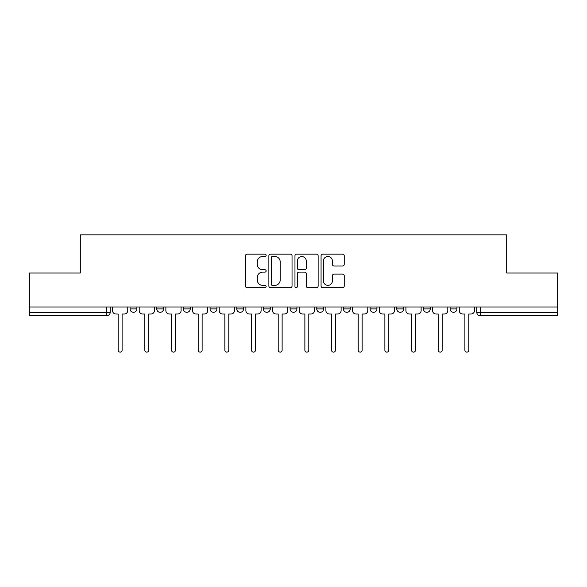 <?xml version="1.0" encoding="UTF-8"?>
<svg xmlns="http://www.w3.org/2000/svg" width="587" height="587" viewBox="0 0 587 587"><rect width="100%" height="100%" fill="white"/><g stroke="black" fill="none" stroke-linecap="round" stroke-linejoin="round"><path stroke-width="0.88" d="M266.146 255.323A1.174 1.174 0 0 0 264.972 254.149L247.142 254.149A1.68 1.68 0 0 0 245.461 255.829L245.461 286.038A1.68 1.68 0 0 0 247.142 287.711L264.972 287.711A1.174 1.174 0 0 0 266.146 286.537A1.174 1.174 0 0 0 264.972 285.363L262.66 285.363A5.371 5.371 0 0 1 257.289 279.992L257.289 277.475A5.371 5.371 0 0 1 262.66 272.104L264.972 272.104A1.174 1.174 0 0 0 266.146 270.93A1.174 1.174 0 0 0 264.972 269.756L262.66 269.756A5.371 5.371 0 0 1 257.289 264.385L257.289 261.868A5.371 5.371 0 0 1 262.66 256.497L264.972 256.497A1.174 1.174 0 0 0 266.146 255.323M423.44 307.008L423.44 308.887L430.278 308.887A3.419 3.419 0 0 1 426.859 312.306A3.419 3.419 0 0 1 423.44 308.887L423.44 307.008M343.424 307.008L343.424 308.887L350.263 308.887A3.419 3.419 0 0 1 346.844 312.306A3.419 3.419 0 0 1 343.424 308.887L343.424 307.008M290.081 307.008L290.081 308.887L296.919 308.887A3.419 3.419 0 0 1 293.5 312.306A3.419 3.419 0 0 1 290.081 308.887L290.081 307.008M263.409 307.008L263.409 308.887L270.247 308.887A3.419 3.419 0 0 1 266.828 312.306A3.419 3.419 0 0 1 263.409 308.887L263.409 307.008M210.065 307.008L210.065 308.887L216.904 308.887A3.419 3.419 0 0 1 213.485 312.306A3.419 3.419 0 0 1 210.065 308.887L210.065 307.008M342.544 265.984A1.68 1.68 0 0 0 344.224 264.304L344.224 255.829A1.68 1.68 0 0 0 342.544 254.149L322.74 254.149A1.68 1.68 0 0 0 321.067 255.829L321.067 286.038A1.68 1.68 0 0 0 322.74 287.711L342.544 287.711A1.68 1.68 0 0 0 344.224 286.038L344.224 275.802A1.68 1.68 0 0 0 342.544 274.122L334.069 274.122A1.68 1.68 0 0 0 332.389 275.802L332.389 280.872A4.491 4.491 0 0 1 327.906 285.363A4.491 4.491 0 0 1 323.415 280.872L323.415 260.988A4.491 4.491 0 0 1 327.906 256.497A4.491 4.491 0 0 1 332.389 260.988L332.389 264.304A1.68 1.68 0 0 0 334.069 265.984L342.544 265.984M29.35 307.008L29.35 272.984L80.302 272.984L80.302 234.859L506.698 234.859L506.698 272.984L557.65 272.984L557.65 307.008L29.35 307.008L29.35 312.306L110.217 312.306L110.217 307.008L110.217 312.306A3.419 3.419 0 0 1 106.797 315.725L29.35 315.725L29.35 312.306M292.033 255.829A1.68 1.68 0 0 0 290.352 254.149L270.548 254.149A1.68 1.68 0 0 0 268.875 255.829L268.875 286.038A1.68 1.68 0 0 0 270.548 287.711L290.352 287.711A1.68 1.68 0 0 0 292.033 286.038L292.033 255.829M296.648 254.149L316.452 254.149A1.68 1.68 0 0 1 318.125 255.829L318.125 286.038A1.68 1.68 0 0 1 316.452 287.711L307.977 287.711A1.68 1.68 0 0 1 306.297 286.038L306.297 273.784A1.68 1.68 0 0 0 304.616 272.104L298.996 272.104A1.68 1.68 0 0 0 297.315 273.784L297.315 286.537A1.174 1.174 0 0 1 296.142 287.711A1.174 1.174 0 0 1 294.968 286.537L294.968 255.829A1.68 1.68 0 0 1 296.648 254.149M476.783 307.008L476.783 312.306L557.65 312.306L557.65 315.725L480.203 315.725A3.419 3.419 0 0 1 476.783 312.306M557.65 307.008L557.65 312.306M456.95 307.008L456.95 308.887A3.419 3.419 0 0 1 453.531 312.306A3.419 3.419 0 0 1 450.112 308.887A3.419 3.419 0 0 0 453.531 312.306M450.112 307.008L450.112 308.887L456.95 308.887M430.278 307.008L430.278 308.887A3.419 3.419 0 0 1 426.859 312.306M403.607 307.008L403.607 308.887A3.419 3.419 0 0 1 400.187 312.306A3.419 3.419 0 0 1 396.768 308.887L403.607 308.887M396.768 307.008L396.768 308.887M376.935 307.008L376.935 308.887A3.419 3.419 0 0 1 373.515 312.306A3.419 3.419 0 0 1 370.096 308.887L376.935 308.887L376.935 307.008M370.096 307.008L370.096 308.887M350.263 307.008L350.263 308.887M323.591 307.008L323.591 308.887A3.419 3.419 0 0 1 320.172 312.306A3.419 3.419 0 0 1 316.753 308.887L323.591 308.887L323.591 307.008M316.753 307.008L316.753 308.887M296.919 307.008L296.919 308.887L296.919 307.008M270.247 308.887L270.247 307.008L270.247 308.887A3.419 3.419 0 0 1 266.828 312.306M243.576 307.008L243.576 308.887A3.419 3.419 0 0 1 240.156 312.306A3.419 3.419 0 0 1 236.737 308.887A3.419 3.419 0 0 0 240.156 312.306A3.419 3.419 0 0 0 243.576 308.887L243.576 307.008M236.737 307.008L236.737 308.887L243.576 308.887M216.904 307.008L216.904 308.887M190.232 307.008L190.232 308.887A3.419 3.419 0 0 1 186.813 312.306A3.419 3.419 0 0 1 183.393 308.887A3.419 3.419 0 0 0 186.813 312.306A3.419 3.419 0 0 0 190.232 308.887L183.393 308.887L183.393 307.008M156.722 307.008L156.722 308.887L163.56 308.887L163.56 307.008L163.56 308.887A3.419 3.419 0 0 1 160.141 312.306A3.419 3.419 0 0 1 156.722 308.887A3.419 3.419 0 0 0 160.141 312.306M130.05 307.008L130.05 308.887L136.888 308.887L136.888 307.008L136.888 308.887A3.419 3.419 0 0 1 133.469 312.306A3.419 3.419 0 0 1 130.05 308.887A3.419 3.419 0 0 0 133.469 312.306M106.797 307.008L106.797 315.725A3.419 3.419 0 0 0 110.217 312.306M272.397 256.497A1.174 1.174 0 0 0 271.223 257.671L271.223 284.189A1.174 1.174 0 0 0 272.397 285.363L274.833 285.363A5.371 5.371 0 0 0 280.197 279.992L280.197 261.868A5.371 5.371 0 0 0 274.833 256.497L272.397 256.497M306.297 261.076A4.491 4.491 0 0 0 301.806 256.585A4.491 4.491 0 0 0 297.315 261.076L297.315 268.076A1.68 1.68 0 0 0 298.996 269.756L304.616 269.756A1.68 1.68 0 0 0 306.297 268.076L306.297 261.076M112.528 307.008L112.528 310.596A3.419 3.419 0 0 0 115.947 314.016L118.17 314.016L118.17 350.175A1.966 1.966 0 0 0 120.137 352.141A1.966 1.966 0 0 0 122.103 350.175L122.103 314.016L124.327 314.016A3.419 3.419 0 0 0 127.746 310.596L127.746 307.008M139.2 307.008L139.2 310.596A3.419 3.419 0 0 0 142.619 314.016L144.842 314.016L144.842 350.175A1.966 1.966 0 0 0 146.809 352.141A1.966 1.966 0 0 0 148.775 350.175L148.775 314.016L150.998 314.016A3.419 3.419 0 0 0 154.418 310.596L154.418 307.008M165.872 307.008L165.872 310.596A3.419 3.419 0 0 0 169.291 314.016L171.514 314.016L171.514 350.175A1.966 1.966 0 0 0 173.481 352.141A1.966 1.966 0 0 0 175.447 350.175L175.447 314.016L177.67 314.016A3.419 3.419 0 0 0 181.09 310.596L181.09 307.008M192.543 307.008L192.543 310.596A3.419 3.419 0 0 0 195.963 314.016L198.186 314.016L198.186 350.175A1.966 1.966 0 0 0 200.152 352.141A1.966 1.966 0 0 0 202.119 350.175L202.119 314.016L204.342 314.016A3.419 3.419 0 0 0 207.761 310.596L207.761 307.008M219.215 307.008L219.215 310.596A3.419 3.419 0 0 0 222.634 314.016L224.858 314.016L224.858 350.175A1.966 1.966 0 0 0 226.824 352.141A1.966 1.966 0 0 0 228.791 350.175L228.791 314.016L231.007 314.016A3.419 3.419 0 0 0 234.433 310.596L234.433 307.008M245.887 307.008L245.887 310.596A3.419 3.419 0 0 0 249.306 314.016L251.53 314.016L251.53 350.175A1.966 1.966 0 0 0 253.496 352.141A1.966 1.966 0 0 0 255.462 350.175L255.462 314.016L257.678 314.016A3.419 3.419 0 0 0 261.098 310.596L261.098 307.008M272.559 307.008L272.559 310.596A3.419 3.419 0 0 0 275.978 314.016L278.201 314.016L278.201 350.175A1.966 1.966 0 0 0 280.168 352.141A1.966 1.966 0 0 0 282.127 350.175L282.127 314.016L284.35 314.016A3.419 3.419 0 0 0 287.769 310.596L287.769 307.008M299.231 307.008L299.231 310.596A3.419 3.419 0 0 0 302.65 314.016L304.873 314.016L304.873 350.175A1.966 1.966 0 0 0 306.832 352.141A1.966 1.966 0 0 0 308.799 350.175L308.799 314.016L311.022 314.016A3.419 3.419 0 0 0 314.441 310.596L314.441 307.008M325.902 307.008L325.902 310.596A3.419 3.419 0 0 0 329.322 314.016L331.538 314.016L331.538 350.175A1.966 1.966 0 0 0 333.504 352.141A1.966 1.966 0 0 0 335.471 350.175L335.471 314.016L337.694 314.016A3.419 3.419 0 0 0 341.113 310.596L341.113 307.008M352.567 307.008L352.567 310.596A3.419 3.419 0 0 0 355.993 314.016L358.209 314.016L358.209 350.175A1.966 1.966 0 0 0 360.176 352.141A1.966 1.966 0 0 0 362.142 350.175L362.142 314.016L364.366 314.016A3.419 3.419 0 0 0 367.785 310.596L367.785 307.008M379.239 307.008L379.239 310.596A3.419 3.419 0 0 0 382.658 314.016L384.881 314.016L384.881 350.175A1.966 1.966 0 0 0 386.848 352.141A1.966 1.966 0 0 0 388.814 350.175L388.814 314.016L391.037 314.016A3.419 3.419 0 0 0 394.457 310.596L394.457 307.008M405.911 307.008L405.911 310.596A3.419 3.419 0 0 0 409.33 314.016L411.553 314.016L411.553 350.175A1.966 1.966 0 0 0 413.519 352.141A1.966 1.966 0 0 0 415.486 350.175L415.486 314.016L417.709 314.016A3.419 3.419 0 0 0 421.128 310.596L421.128 307.008M432.582 307.008L432.582 310.596A3.419 3.419 0 0 0 436.002 314.016L438.225 314.016L438.225 350.175A1.966 1.966 0 0 0 440.191 352.141A1.966 1.966 0 0 0 442.158 350.175L442.158 314.016L444.381 314.016A3.419 3.419 0 0 0 447.8 310.596L447.8 307.008M459.254 307.008L459.254 310.596A3.419 3.419 0 0 0 462.673 314.016L464.897 314.016L464.897 350.175A1.966 1.966 0 0 0 466.863 352.141A1.966 1.966 0 0 0 468.83 350.175L468.83 314.016L471.053 314.016A3.419 3.419 0 0 0 474.472 310.596L474.472 307.008M480.203 307.008L480.203 315.725"/></g></svg>
